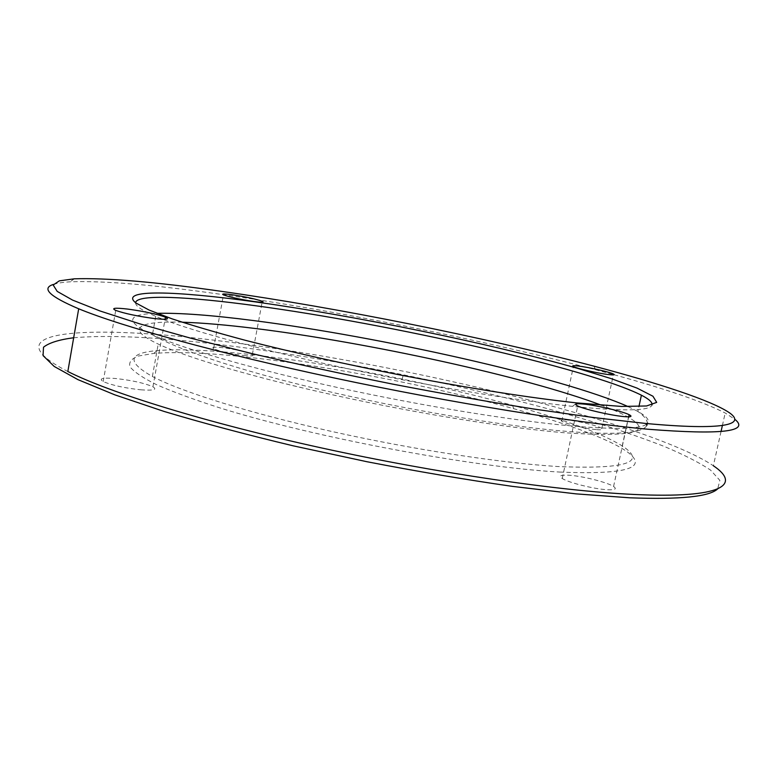 <?xml version="1.0" encoding="UTF-8"?>
<svg xmlns="http://www.w3.org/2000/svg" width="777" height="777" viewBox="0 0 777 777"><rect width="100%" height="100%" fill="white"/><g stroke="black" fill="none" stroke-linecap="round" stroke-linejoin="round"><path stroke-width="0.58" stroke-dasharray="3.88 2.91" d="M243.755 355.526C251.67 356.313 254.535 355.963 252.35 354.477C246.105 351.767 236.13 349.495 222.416 347.659C214.297 346.824 211.344 347.173 213.558 348.698C219.92 351.437 229.982 353.71 243.755 355.526M596.726 429.662C601.767 430.05 603.467 429.642 601.825 428.428C598.494 425.922 577.515 420.823 567.113 419.968C561.858 419.531 560.081 419.939 561.79 421.202C565.064 423.679 586.421 428.865 596.726 429.662M607.828 489.753C615.151 489.996 617.064 488.918 613.568 486.509C607.303 482.245 581.351 475.786 568.317 475.184C560.557 474.844 558.546 475.951 562.257 478.496C568.521 482.711 595.027 489.287 607.828 489.753M140.831 389.811C153.525 390.695 157.556 389.685 152.923 386.791C144.444 383.1 132.051 380.341 115.715 378.516C102.613 377.525 98.436 378.535 103.195 381.556C111.907 385.285 124.456 388.034 140.831 389.811M53.38 284.431C57.187 283.139 62.733 282.274 70.017 281.837C102.982 280.594 152.574 284.664 218.823 294.046C337.092 310.683 482.993 339.918 595.376 369.687L613.412 374.572M135.587 302.739C135.247 305.905 141.968 310.441 155.74 316.346C191.657 332.012 293.22 358.789 402.02 379.691C468.968 392.492 525.825 401.388 572.591 406.361L577.156 406.837C625.475 411.383 650.427 410.771 651.99 404.992M73.679 337.752C107.119 334.897 153.069 336.859 211.519 343.638C316.948 355.895 442.793 380.332 547.785 408.741C592.725 421.124 631.458 433.653 663.976 446.328C683.75 454.632 699.271 462.548 710.547 470.085L719.881 480.38L717.666 488.898M721.037 431.546L713.354 465.744C679.768 443.337 594.726 415.918 500.767 392.871C405.953 369.794 300.767 350.398 210.421 339.763C86.674 324.805 -12.432 330.128 67.832 371.513M559.848 472.066C622.173 474.611 645.872 468.861 630.953 454.817C616.384 441.695 570.639 424.553 513.636 408.673C432.643 386.188 329.778 366.21 248.621 357.323C208.051 352.855 176.321 351.563 153.428 353.448L138.277 356.07C131.371 358.702 128.613 362.286 130.021 366.831C134.052 371.93 142.9 377.884 156.575 384.693C173.096 391.929 194.192 399.66 219.891 407.906C314.695 437.587 473.795 467.453 559.848 472.066M251.097 354.613C331.06 363.49 432.682 383.236 512.567 405.303C564.947 419.735 601.505 433.275 622.231 445.911C647.494 462.509 625.961 469.376 557.633 466.521C500.738 463.014 411.829 449.397 329.846 431.041C247.824 412.655 181.051 391.569 152.379 376.486C126.34 361.713 128.05 353.069 157.508 350.553C179.924 348.795 211.121 350.155 251.097 354.613M182.148 322.202C139.51 320.852 123.776 327.923 158.217 344.065C187.208 357.711 254.39 377.632 336.703 395.736C418.978 413.82 508.003 428.088 564.792 432.799C632.944 437.315 654.156 432.148 628.438 417.307C621.94 413.587 612.966 409.557 601.524 405.235M614.102 374.757C665.821 388.956 702.855 401.699 725.194 412.995L734.964 419.395M628.166 406.624L637.868 411.441C646.95 416.482 650.096 420.532 647.299 423.611M646.289 424.397C639.5 429.011 615.083 429.574 573.057 426.087C514.704 420.979 422.727 406.109 337.509 387.5C252.253 368.871 182.585 348.572 152.428 334.848C124.757 321.338 126.272 314.161 156.993 313.325M252.35 354.477L262.131 302.214M601.825 428.428L613.344 374.902M613.568 486.509L628.7 416.822M152.923 386.791L165.074 319.269M74.33 278.817L70.017 281.837M512.567 405.303L513.636 408.673M155.74 316.346L152.428 334.848C181.935 351.806 251.651 374.125 336.053 393.24C420.503 412.393 511.567 427.059 569.939 431.653C617.297 435.139 642.909 433.09 646.775 425.505M647.328 423.611C647.494 420.172 644.337 416.113 637.868 411.441L638.937 406.536M622.231 445.911L628.438 417.307M152.379 376.486L158.217 344.065M722.357 425.65L725.194 412.995M157.508 350.553L153.428 353.448M572.591 406.361L576.699 402.904M402.02 379.691L403.088 375.563M594.094 366.19L595.376 369.687M103.195 381.556L115.724 310.402M562.257 478.496L577.709 405.963M561.79 421.202L573.377 366.569M213.558 348.698L223.465 294.891"/><path stroke-width="1.17" d="M253.836 301.476C261.732 302.515 264.559 302.457 262.296 301.301C255.944 299.048 245.911 296.863 232.197 294.745C224.087 293.657 221.173 293.706 223.465 294.891C229.934 297.164 240.054 299.359 253.836 301.476M608.566 374.572C613.587 375.155 615.238 374.98 613.529 374.048C610.052 372.115 588.927 367.298 578.564 366.054C573.329 365.423 571.6 365.588 573.377 366.569C576.787 368.473 598.3 373.378 608.566 374.572M623.688 416.569C630.973 417.2 632.799 416.579 629.156 414.695C622.649 411.373 596.474 405.293 583.498 404.059C575.776 403.341 573.844 403.972 577.709 405.963C584.197 409.256 610.955 415.442 623.688 416.569M153.613 318.453C166.288 319.862 170.231 319.425 165.452 317.152C156.818 314.083 144.337 311.402 128.001 309.12C114.918 307.605 110.829 308.042 115.724 310.402C124.592 313.519 137.228 316.2 153.613 318.453M221.144 291.307C155.604 281.925 106.672 277.768 74.33 278.817L59.324 280.856L53.176 285.013L57.216 291.404L72.582 300.087L100.01 310.965L139.656 323.815L190.821 338.218L251.884 353.574C296.707 364.063 343.56 374.223 392.424 384.061C441.297 393.453 488.199 401.748 533.119 408.925L594.386 417.657L645.891 423.475C723.096 430.633 746.571 424.776 729.418 412.762C711.499 400.553 658.818 383.304 594.094 366.19C482.886 336.936 338.15 307.935 221.144 291.307M734.964 419.395C749.922 431.672 721.075 434.965 648.436 429.273C574.553 422.669 451.631 402.952 334.8 378.088C217.89 353.195 121.367 326.379 78.691 308.79C49.543 296.416 41.113 288.296 53.38 284.431M255.07 301.865C356.429 316.035 488.607 343.113 577.243 368.249L611.198 378.622L637.111 388.131L652.952 396.241L656.701 402.389L646.571 405.973L621.464 406.439L576.699 402.904C529.186 397.737 471.318 388.626 403.088 375.563C346.571 364.471 291.715 352.185 245.425 340.326C216.394 332.575 191.909 325.408 171.979 318.813L149.155 310.081L136.033 303.069C117.783 288.879 175.553 290.812 255.07 301.865M651.99 404.992C652.67 402.418 649.135 399.155 641.404 395.192C587.655 368.24 389.471 323.805 256.284 305.837C188.714 296.561 136.461 293.871 135.587 302.739M717.666 488.898C709.459 496.717 680.118 499.679 629.652 497.795L576.107 493.871L512.412 486.373C465.763 479.671 417.298 471.454 367.016 461.742L293.308 445.852C245.843 434.498 202.768 423.028 164.083 411.441L114.743 394.813L77.962 379.642L54.205 366.453L43.056 355.594L43.512 347.212C49.009 342.832 59.062 339.675 73.679 337.752M78.691 308.79L67.832 371.513C109.664 392.676 205.138 422.435 321.27 447.882C437.334 473.31 559.964 491.074 634.168 494.463C722.581 498.62 741.569 484.702 713.354 465.744M601.524 405.235C526.136 376.835 368.444 342.531 255.963 328.584C227.146 324.98 202.535 322.853 182.148 322.202M613.412 374.572L614.102 374.757M156.993 313.325C180.167 312.82 212.344 315.229 253.535 320.561C379.73 336.635 562.257 377.35 628.166 406.624M647.299 423.611L646.289 424.397M262.131 302.214L262.296 301.301M613.344 374.902L613.529 374.048M628.7 416.822L629.156 414.695M165.074 319.269L165.452 317.152M646.775 425.505L647.328 423.611M638.937 406.536L641.404 395.192M721.037 431.546L722.357 425.65"/></g></svg>
